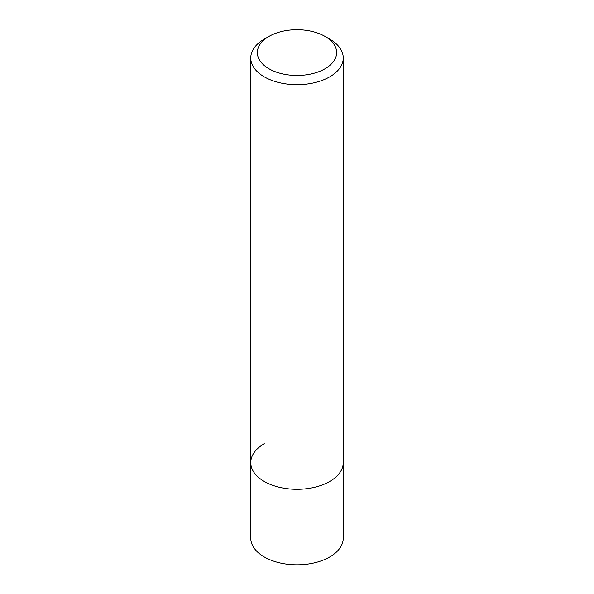 <?xml version="1.0" encoding="UTF-8"?>
<svg xmlns="http://www.w3.org/2000/svg" width="594" height="594" viewBox="0 0 594 594"><rect width="100%" height="100%" fill="white"/><g stroke="black" fill="none" stroke-linecap="round" stroke-linejoin="round"><path stroke-width="0.89" d="M250.75 57.982A46.25 26.7 180 0 1 264.293 39.1L268.971 36.405A39.642 22.884 180 0 1 325.029 36.405L329.707 39.1A46.25 26.7 180 0 1 343.25 57.982A46.25 26.7 180 0 1 329.707 76.864A46.25 26.7 180 0 1 279.299 82.655A46.25 26.7 180 0 1 250.75 57.982L250.75 538.112A46.25 26.7 0 0 0 279.299 562.778A46.25 26.7 0 0 0 329.707 556.994A46.25 26.7 0 0 0 343.25 538.112L343.25 462.585A46.25 26.7 180 0 1 329.707 481.467A46.25 26.7 180 0 1 279.299 487.258A46.25 26.7 180 0 1 250.75 462.585A46.25 26.7 180 0 1 264.293 443.703M264.293 39.1L268.971 36.405A39.642 22.884 180 0 0 268.971 68.77A39.642 22.884 180 0 0 325.029 68.77A39.642 22.884 180 0 0 325.029 36.405M250.75 462.585A46.25 26.7 0 0 0 279.299 487.258A46.25 26.7 0 0 0 329.707 481.467A46.25 26.7 0 0 0 343.25 462.585L343.25 57.982"/></g></svg>
